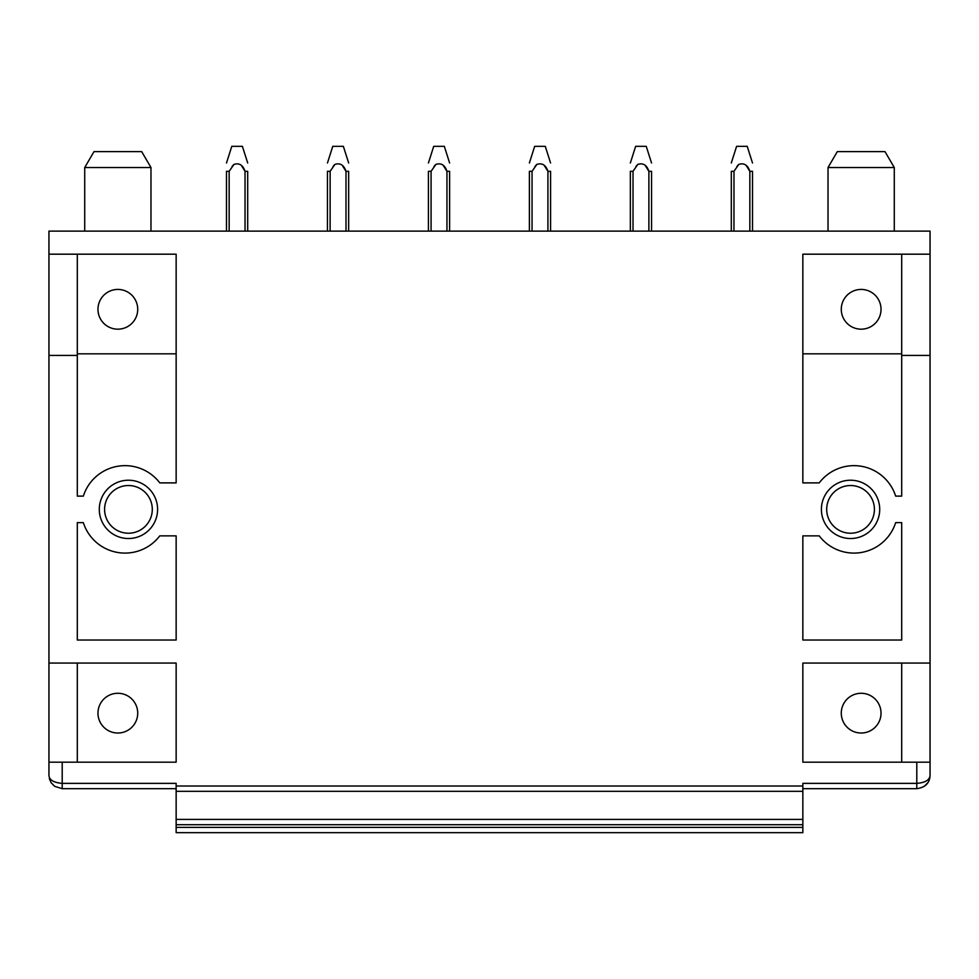 <?xml version="1.0" encoding="UTF-8"?>
<svg xmlns="http://www.w3.org/2000/svg" width="979" height="979" viewBox="0 0 979 979"><rect width="100%" height="100%" fill="white"/><g stroke="black" fill="none" stroke-linecap="round" stroke-linejoin="round"><path stroke-width="1.47" d="M872.583 151.635L837.302 151.635L828.026 167.531L894.28 167.531L885.004 151.635L872.583 151.635M48.95 254.185L176.147 254.185L176.147 482.88L159.785 482.88A43.725 43.725 180 0 0 83.337 496.12L77.304 496.12L77.304 355.414L48.95 355.414L48.95 231.13L930.05 231.13L930.05 254.185L802.853 254.185L802.853 482.88L819.215 482.88A43.725 43.725 180 0 1 895.663 496.12L901.696 496.12L901.696 254.185M133.731 231.13L150.974 231.13L150.974 167.531L84.72 167.531L84.72 231.13L133.731 231.13M879.705 509.374A29.15 29.15 -120 0 0 850.555 480.224A29.15 29.15 -120 0 0 821.405 509.374A29.15 29.15 180 0 0 850.555 538.523A29.15 29.15 180 0 0 879.705 509.374M874.406 509.374A23.851 23.851 -120 0 0 850.555 485.523A23.851 23.851 -120 0 0 826.704 509.374A23.851 23.851 180 0 0 850.555 533.225A23.851 23.851 180 0 0 874.406 509.374M929.695 778.489L930.05 775.429C929.707 783.029 925.29 787.446 916.797 788.682L916.797 762.176L802.853 762.176L802.853 663.064L930.05 663.064L930.05 355.414L901.696 355.414M48.95 355.414L48.95 663.064L176.147 663.064L176.147 762.176L77.304 762.176L77.304 663.064M49.305 778.489L51.067 782.613L54.665 786.321L62.203 788.682L62.203 783.371C53.71 782.637 49.293 779.994 48.95 775.429L48.95 762.176L77.304 762.176M62.203 762.176L62.203 783.371L176.147 783.371L176.147 786.027L802.853 786.027L802.853 783.371L916.797 783.371C925.29 782.637 929.707 779.994 930.05 775.429L930.05 663.064M819.215 535.868A43.725 43.725 180 0 0 895.663 522.627L901.696 522.627L901.696 640.021L802.853 640.021L802.853 535.868L819.215 535.868M83.337 522.627A43.725 43.725 180 0 0 159.785 535.868L176.147 535.868L176.147 640.021L77.304 640.021L77.304 522.627L83.337 522.627M157.595 509.374A29.15 29.15 180 0 0 128.445 480.224A29.15 29.15 180 0 0 99.295 509.374A29.15 29.15 180 0 0 128.445 538.523A29.15 29.15 180 0 0 157.595 509.374M901.696 353.823L802.853 353.823M930.05 355.414L930.05 254.185M916.797 762.176L930.05 762.176M901.696 762.176L901.696 663.064M870.686 695.714A19.874 19.874 0 0 0 843.714 703.62A19.874 19.874 0 0 0 851.62 730.591A19.874 19.874 0 0 0 878.591 722.686A19.874 19.874 0 0 0 870.686 695.714M861.153 329.177A19.874 19.874 0 0 0 870.686 291.864A19.874 19.874 0 0 0 841.279 309.303A19.874 19.874 0 0 0 861.153 329.177M127.38 695.714A19.874 19.874 0 0 1 135.286 722.686A19.874 19.874 0 0 1 108.314 730.591A19.874 19.874 0 0 1 100.409 703.62A19.874 19.874 0 0 1 127.38 695.714M127.38 291.864A19.874 19.874 180 0 1 117.847 329.177A19.874 19.874 180 0 1 97.973 309.303A19.874 19.874 180 0 1 127.38 291.864M104.594 509.374A23.851 23.851 0 0 0 128.445 533.225A23.851 23.851 0 0 0 152.296 509.374A23.851 23.851 0 0 0 128.445 485.523A23.851 23.851 0 0 0 104.594 509.374M77.304 353.823L176.147 353.823M802.853 786.027L802.853 791.326L176.147 791.326L802.853 791.326L802.853 824.71L176.147 824.71L176.147 819.411L802.853 819.411M176.147 786.027L176.147 819.411M802.853 824.71L176.147 824.71L802.853 824.71L802.853 832.664L176.147 832.664L176.147 827.365L802.853 827.365M176.147 824.71L176.147 827.365M176.147 832.664L802.853 832.664L176.147 832.664M62.203 788.682L176.147 788.682M77.304 355.414L77.304 254.185M48.95 762.176L48.95 663.064M84.72 167.531L93.996 151.635L141.698 151.635L150.974 167.531M916.797 788.682L802.853 788.682M226.492 171.325L226.492 231.13L226.492 171.325L229.184 171.239M241.691 165.989L245.044 171.325L247.699 171.325L247.699 231.13M245.031 171.288C242.951 165.035 239.268 162.734 233.981 164.399L233.81 164.558M232.561 165.904L232.047 166.577M233.736 164.619L233.002 165.39L233.736 164.619M226.492 162.991L231.79 146.336L242.4 146.336L247.699 162.991M245.031 231.13L245.031 171.325M229.159 231.13L229.159 171.325M233.981 164.399L229.159 171.288M342.65 165.989L346.003 171.325L348.659 171.325L348.659 231.13M345.991 171.288C343.91 165.035 340.227 162.734 334.953 164.399L334.781 164.545M333.521 165.904L333.007 166.577M330.143 171.239L330.119 231.13M334.696 164.619L333.961 165.39L334.696 164.619M330.119 171.325L327.451 171.288L327.451 231.13M327.451 162.991L332.762 146.336L343.36 146.336L348.659 162.991M345.991 231.13L345.991 171.325M334.953 164.399L330.119 171.288M428.423 171.325L428.423 231.13L428.423 171.325L431.115 171.239M446.938 171.264L449.618 171.325L449.618 231.13M443.609 165.989L446.95 171.276C444.87 165.035 441.186 162.734 435.912 164.399L435.741 164.545M434.492 165.904L433.966 166.577M435.655 164.619L434.921 165.39L435.655 164.619M428.423 162.991L433.721 146.336L444.319 146.336L449.618 162.991M446.95 231.13L446.95 171.325M431.078 231.13L431.078 171.325M435.912 164.399L431.078 171.288M529.382 171.325L529.382 231.13L529.382 171.325L532.074 171.239M544.581 165.989L547.934 171.325L550.577 171.325L550.577 231.13M547.922 171.288C545.829 165.035 542.146 162.734 536.871 164.399L536.7 164.545M535.452 165.904L534.938 166.577M536.627 164.619L535.892 165.39L536.627 164.619M529.382 162.991L534.681 146.336L545.279 146.336L550.577 162.991M547.922 231.13L547.922 171.325M532.05 231.13L532.05 171.325M536.871 164.399L532.05 171.288M645.54 165.989L648.893 171.325L651.549 171.325L651.549 231.13M648.881 171.288C646.801 165.035 643.117 162.734 637.831 164.399L637.659 164.545M636.411 165.904L635.897 166.577M633.034 171.239L633.009 231.13M637.586 164.619L636.852 165.39L637.586 164.619M633.009 171.325L630.341 171.288L630.341 231.13M630.341 162.991L635.64 146.336L646.238 146.336L651.549 162.991M648.881 231.13L648.881 171.325M637.831 164.399L633.009 171.288M746.5 165.989L749.853 171.325L752.508 171.325L752.508 231.13M749.841 171.288C747.76 165.035 744.077 162.734 738.79 164.399L738.631 164.545M737.371 165.904L736.857 166.577M733.993 171.239L733.969 231.13M738.545 164.619L737.811 165.39L738.545 164.619M733.969 171.325L731.301 171.288L731.301 231.13M731.301 162.991L736.6 146.336L747.21 146.336L752.508 162.991M749.841 231.13L749.841 171.325M738.79 164.399L733.969 171.288M828.026 231.13L828.026 167.531M894.28 231.13L894.28 167.531M51.067 782.613L54.665 786.321M924.335 786.321L927.933 782.613"/></g></svg>

